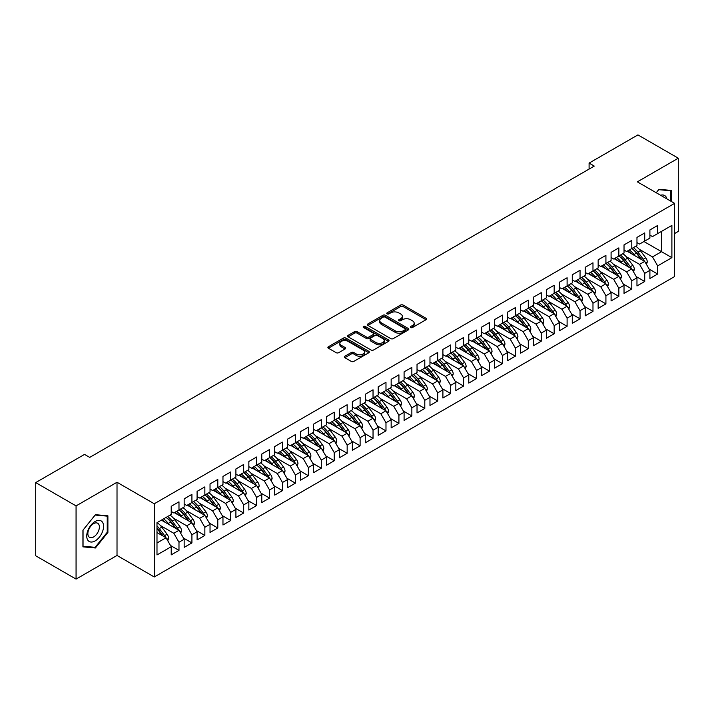 <?xml version="1.0" encoding="UTF-8"?>
<svg xmlns="http://www.w3.org/2000/svg" width="714" height="714" viewBox="0 0 714 714"><rect width="100%" height="100%" fill="white"/><g stroke="black" fill="none" stroke-linecap="round" stroke-linejoin="round"><path stroke-width="1.07" d="M410.728 327.521A1.258 0.723 0 0 0 412.505 327.521L425.999 319.729A1.794 1.035 0 0 0 426.526 318.997A1.794 1.035 0 0 0 425.999 318.266L403.142 305.065A1.794 1.035 0 0 0 400.599 305.065L387.104 312.857A1.258 0.723 0 0 0 386.738 313.366A1.258 0.723 0 0 0 387.104 313.883A1.258 0.723 0 0 0 388.88 313.883L390.629 312.875A5.748 3.32 0 0 1 398.76 312.875L400.661 313.973A5.748 3.32 0 0 1 402.348 316.32A5.748 3.32 0 0 1 400.661 318.667L398.921 319.676A1.258 0.723 0 0 0 398.546 320.184A1.258 0.723 0 0 0 398.921 320.702A1.258 0.723 0 0 0 400.697 320.702L402.437 319.693A5.748 3.32 0 0 1 410.568 319.693L412.469 320.791A5.748 3.32 0 0 1 414.156 323.139A5.748 3.32 0 0 1 412.469 325.486L410.728 326.494A1.258 0.723 0 0 0 410.363 327.003A1.258 0.723 0 0 0 410.728 327.521L410.728 326.494M344.853 356.241A1.794 1.035 0 0 0 344.327 356.973A1.794 1.035 0 0 0 344.853 357.705L351.261 361.409A1.794 1.035 0 0 0 353.805 361.409L368.79 352.761A1.794 1.035 0 0 0 369.317 352.02A1.794 1.035 0 0 0 368.79 351.288L345.933 338.097A1.794 1.035 0 0 0 343.389 338.097L328.404 346.745A1.794 1.035 0 0 0 327.878 347.477A1.794 1.035 0 0 0 328.404 348.209L336.151 352.68A1.794 1.035 0 0 0 338.695 352.68L345.103 348.976A1.794 1.035 0 0 0 345.63 348.245A1.794 1.035 0 0 0 345.103 347.513L341.265 345.299A4.802 2.776 0 0 1 339.855 343.336A4.802 2.776 0 0 1 342.818 340.774A4.802 2.776 0 0 1 348.057 341.372L363.105 350.065A4.802 2.776 0 0 1 364.515 352.02A4.802 2.776 0 0 1 361.543 354.581A4.802 2.776 0 0 1 356.313 353.983L353.805 352.537A1.794 1.035 0 0 0 351.261 352.537L344.853 356.241L344.853 357.705L351.261 354.028L351.261 352.537M76.068 505.905L76.068 579.099L117.016 555.456L117.016 482.262L76.068 505.905L35.7 482.593L84.538 454.399L89.714 457.388L594.271 166.085L589.095 163.095L589.095 169.075M117.016 482.262L154.269 503.772L674.614 203.356L674.614 276.559L154.269 576.974L154.269 503.772M674.614 233.532L678.3 231.407L678.3 158.205L637.352 181.847L674.614 203.356M678.3 158.205L637.932 134.901L589.095 163.095M390.754 338.606A1.794 1.035 0 0 0 393.298 338.606L408.283 329.957A1.794 1.035 0 0 0 408.81 329.225A1.794 1.035 0 0 0 408.283 328.485L385.426 315.293A1.794 1.035 0 0 0 382.882 315.293L367.897 323.942A1.794 1.035 0 0 0 367.371 324.674A1.794 1.035 0 0 0 367.897 325.406L390.754 338.606M364.024 327.788A1.258 0.723 0 0 1 365.3 327.967L365.3 326.476L388.532 339.891A1.794 1.035 0 0 1 389.059 340.623A1.794 1.035 0 0 1 388.532 341.354L373.547 350.003A1.794 1.035 0 0 1 371.012 350.003L348.155 336.812L354.563 333.135L354.563 331.644L348.155 335.348A1.794 1.035 0 0 0 347.629 336.08A1.794 1.035 0 0 0 348.155 336.812L348.155 335.348M354.563 333.135A1.794 1.035 0 0 1 357.107 333.135L357.107 331.644A1.794 1.035 0 0 0 354.563 331.644M357.107 331.644L366.371 336.99A1.794 1.035 0 0 0 368.915 336.99L373.172 334.536A1.794 1.035 0 0 0 373.699 333.804A1.794 1.035 0 0 0 373.172 333.072L363.515 327.503A1.258 0.723 0 0 1 363.149 326.985A1.258 0.723 0 0 1 363.926 326.316A1.258 0.723 0 0 1 365.3 326.476M643.948 241.528L661.548 251.685L661.548 231.363L671.892 225.392L657.665 233.603L657.665 225.463L649.901 229.944L649.901 238.092L644.724 241.073L644.724 232.934L636.968 237.414L636.968 245.554L631.792 248.543L631.792 240.404L624.027 244.884L624.027 253.024L618.851 256.014L618.851 247.874L611.086 252.354L611.086 260.494L605.918 263.484L605.918 255.344L598.154 259.825L598.154 267.964L592.977 270.954L592.977 262.814L585.212 267.295L585.212 275.434L580.045 278.424L580.045 270.285L572.28 274.765L572.28 282.905L567.103 285.895L567.103 277.746L559.339 282.235L559.339 290.375L554.162 293.365L554.162 285.216L546.406 289.697L546.406 297.845L541.23 300.826L541.23 292.686L533.465 297.167L533.465 305.315L528.289 308.296L528.289 300.157L520.533 304.637L520.533 312.786L515.356 315.767L515.356 307.627L507.592 312.107L507.592 320.247L502.415 323.237L502.415 315.097L494.65 319.577L494.65 327.717L489.483 330.707L489.483 322.567L481.718 327.048L481.718 335.187L476.541 338.177L476.541 330.038L468.777 334.518L468.777 342.658L463.6 345.647L463.6 337.508L455.844 341.988L455.844 350.128L450.668 353.118L450.668 344.978L442.903 349.458L442.903 357.598L437.727 360.588L437.727 352.439L429.971 356.929L429.971 365.068L424.794 368.058L424.794 359.91L417.03 364.39L417.03 372.538L411.853 375.519L411.853 367.38L404.088 371.86L404.088 380.009L398.921 382.99L398.921 374.85L391.156 379.33L391.156 387.479L385.979 390.46L385.979 382.32L378.215 386.801L378.215 394.94L373.038 397.93L373.038 389.79L365.282 394.271L365.282 402.41L360.106 405.4L360.106 397.261L352.341 401.741L352.341 409.881L347.165 412.87L347.165 404.731L339.409 409.211L339.409 417.351L334.232 420.341L334.232 412.201L326.468 416.681L326.468 424.821L321.291 427.811L321.291 419.671L313.526 424.152L313.526 432.291L308.359 435.281L308.359 427.133L300.594 431.622L300.594 439.762L295.417 442.751L295.417 434.603L287.653 439.083L287.653 447.232L282.476 450.213L282.476 442.073L274.72 446.553L274.72 454.702L269.544 457.683L269.544 449.543L261.779 454.024L261.779 462.172L256.603 465.153L256.603 457.014L248.847 461.494L248.847 469.634L243.67 472.623L243.67 464.484L235.906 468.964L235.906 477.104L230.729 480.094L230.729 471.954L222.964 476.434L222.964 484.574L217.797 487.564L217.797 479.424L210.032 483.905L210.032 492.044L204.856 495.034L204.856 486.894L197.091 491.375L197.091 499.514L191.923 502.504L191.923 494.365L184.158 498.845L184.158 506.985L178.982 509.974L178.982 501.826L171.217 506.315L171.217 514.455L156.991 522.666L156.991 554.939L171.217 546.719L166.041 537.758L156.991 532.528M671.892 225.392L671.892 257.656L657.665 265.876L652.489 256.915L639.164 249.213M649.187 269.124L657.665 274.015L657.665 265.876M657.665 274.015L649.901 278.496L649.901 270.356L644.724 273.346L639.557 264.376L626.223 256.683M636.254 276.595L644.724 281.486L644.724 273.346M644.724 281.486L636.968 285.966L636.968 277.826L631.792 280.816L626.615 271.847L613.29 264.153M623.313 284.065L631.792 288.956L631.792 280.816M631.792 288.956L624.027 293.436L624.027 285.297L618.851 288.286L613.674 279.317L600.349 271.623M610.381 291.535L618.851 296.426L618.851 288.286M618.851 296.426L611.086 300.906L611.086 292.767L605.918 295.748L600.742 286.787L587.417 279.094M597.439 299.005L605.918 303.896L605.918 295.748M605.918 303.896L598.154 308.377L598.154 300.237L592.977 303.218L587.8 294.257L574.475 286.564M584.507 306.467L592.977 311.366L592.977 303.218M592.977 311.366L585.212 315.847L585.212 307.698L580.045 310.688L574.868 301.727L561.534 294.034M571.566 313.937L580.045 318.828L580.045 310.688M580.045 318.828L572.28 323.317L572.28 315.169L567.103 318.158L561.927 309.198L548.602 301.504M558.634 321.407L567.103 326.298L567.103 318.158M567.103 326.298L559.339 330.787L559.339 322.639L554.162 325.629L548.995 316.668L535.661 308.975M545.692 328.877L554.162 333.768L554.162 325.629M554.162 333.768L546.406 338.249L546.406 330.109L541.23 333.099L536.053 324.138L522.728 316.436M532.751 336.348L541.23 341.238L541.23 333.099M541.23 341.238L533.465 345.719L533.465 337.579L528.289 340.569L523.112 331.608L509.787 323.906M519.819 343.818L528.289 348.709L528.289 340.569M528.289 348.709L520.533 353.189L520.533 345.049L515.356 348.039L510.18 339.07L496.855 331.376M506.878 351.288L515.356 356.179L515.356 348.039M515.356 356.179L507.592 360.659L507.592 352.52L502.415 355.51L497.239 346.54L483.913 338.847M493.945 358.758L502.415 363.649L502.415 355.51M502.415 363.649L494.65 368.129L494.65 359.99L489.483 362.98L484.306 354.01L470.972 346.317M481.004 366.228L489.483 371.119L489.483 362.98M489.483 371.119L481.718 375.6L481.718 367.46L476.541 370.441L471.365 361.48L458.04 353.787M468.072 373.699L476.541 378.59L476.541 370.441M476.541 378.59L468.777 383.07L468.777 374.93L463.6 377.911L458.433 368.951L445.099 361.257M455.13 381.16L463.6 386.06L463.6 377.911M463.6 386.06L455.844 390.54L455.844 382.392L450.668 385.382L445.491 376.421L432.166 368.727M442.189 388.63L450.668 393.521L450.668 385.382M450.668 393.521L442.903 398.01L442.903 389.862L437.727 392.852L432.55 383.891L419.225 376.198M429.257 396.1L437.727 400.991L437.727 392.852M437.727 400.991L429.971 405.481L429.971 397.332L424.794 400.322L419.618 391.361L406.293 383.668M416.316 403.571L424.794 408.462L424.794 400.322M424.794 408.462L417.03 412.942L417.03 404.802L411.853 407.792L406.677 398.831L393.352 391.129M403.383 411.041L411.853 415.932L411.853 407.792M411.853 415.932L404.088 420.412L404.088 412.273L398.921 415.262L393.744 406.302L380.41 398.599M390.442 418.511L398.921 423.402L398.921 415.262M398.921 423.402L391.156 427.882L391.156 419.743L385.979 422.733L380.803 413.763L367.478 406.07M377.51 425.981L385.979 430.872L385.979 422.733M385.979 430.872L378.215 435.353L378.215 427.213L373.038 430.203L367.871 421.233L354.537 413.54M364.568 433.452L373.038 438.342L373.038 430.203M373.038 438.342L365.282 442.823L365.282 434.683L360.106 437.673L354.929 428.703L341.604 421.01M351.627 440.922L360.106 445.813L360.106 437.673M360.106 445.813L352.341 450.293L352.341 442.153L347.165 445.134L341.997 436.174L328.663 428.48M338.695 448.392L347.165 453.283L347.165 445.134M347.165 453.283L339.409 457.763L339.409 449.624L334.232 452.605L329.056 443.644L315.731 435.951M325.754 455.853L334.232 460.753L334.232 452.605M334.232 460.753L326.468 465.233L326.468 457.085L321.291 460.075L316.115 451.114L302.79 443.421M312.821 463.324L321.291 468.214L321.291 460.075M321.291 468.214L313.526 472.704L313.526 464.555L308.359 467.545L303.182 458.584L289.848 450.891M299.88 470.794L308.359 475.685L308.359 467.545M308.359 475.685L300.594 480.174L300.594 472.025L295.417 475.015L290.241 466.055L276.916 458.361M286.948 478.264L295.417 483.155L295.417 475.015M295.417 483.155L287.653 487.635L287.653 479.496L282.476 482.486L277.309 473.525L263.975 465.823M274.006 485.734L282.476 490.625L282.476 482.486M282.476 490.625L274.72 495.105L274.72 486.966L269.544 489.956L264.367 480.995L251.042 473.293M261.065 493.204L269.544 498.095L269.544 489.956M269.544 498.095L261.779 502.576L261.779 494.436L256.603 497.426L251.435 488.456L238.101 480.763M248.133 500.675L256.603 505.566L256.603 497.426M256.603 505.566L248.847 510.046L248.847 501.906L243.67 504.896L238.494 495.927L225.169 488.233M235.192 508.145L243.67 513.036L243.67 504.896M243.67 513.036L235.906 517.516L235.906 509.377L230.729 512.366L225.553 503.397L212.228 495.703M222.259 515.615L230.729 520.506L230.729 512.366M230.729 520.506L222.964 524.986L222.964 516.847L217.797 519.828L212.62 510.867L199.295 503.174M209.318 523.085L217.797 527.976L217.797 519.828M217.797 527.976L210.032 532.457L210.032 524.317L204.856 527.298L199.679 518.337L186.354 510.644M196.386 530.547L204.856 535.446L204.856 527.298M204.856 535.446L197.091 539.927L197.091 531.778L191.923 534.768L186.747 525.807L173.413 518.114M183.444 538.017L191.923 542.908L191.923 534.768M191.923 542.908L184.158 547.397L184.158 539.249L178.982 542.238L173.805 533.278L160.48 525.584M170.512 545.487L178.982 550.378L178.982 542.238M178.982 550.378L171.217 554.867L171.217 546.719M171.217 511.465L173.805 512.955L178.982 509.974M156.991 542.988L166.041 537.758M184.158 503.995L186.747 505.494L191.923 502.504M173.805 533.278L178.982 530.288L161.391 520.131M184.158 539.249L178.982 530.288M197.091 496.525L199.679 498.024L204.856 495.034M186.747 525.807L191.923 522.818L174.323 512.661M197.091 531.778L191.923 522.818M210.032 489.054L212.62 490.554L217.797 487.564M199.679 518.337L204.856 515.347L187.264 505.191M210.032 524.317L204.856 515.347M222.964 481.584L225.553 483.083L230.729 480.094M212.62 510.867L217.797 507.877L200.197 497.72M222.964 516.847L217.797 507.877M235.906 474.123L238.494 475.613L243.67 472.623A13.994 8.077 60 0 1 248.32 477.184L252.952 483.36M225.553 503.397L230.729 500.407L213.138 490.25M235.906 509.377L230.729 500.407M248.847 466.653L251.435 468.143L256.603 465.153A13.994 8.077 60 0 1 261.262 469.714L265.885 475.89M238.494 495.927L243.67 492.946L226.07 482.78M248.847 501.906L243.67 492.946M261.779 459.182L264.367 460.673L269.544 457.683M251.435 488.456L256.603 485.475L239.012 475.31M261.779 494.436L256.603 485.475M274.72 451.712L277.309 453.203L282.476 450.213M264.367 480.995L269.544 478.005L251.944 467.849M274.72 486.966L269.544 478.005M287.653 444.242L290.241 445.732L295.417 442.751M277.309 473.525L282.476 470.535L264.885 460.378M287.653 479.496L282.476 470.535M300.594 436.772L303.182 438.262L308.359 435.281M290.241 466.055L295.417 463.065L277.826 452.908M300.594 472.025L295.417 463.065M313.526 429.301L316.115 430.801L321.291 427.811M303.182 458.584L308.359 455.594L290.759 445.438M313.526 464.555L308.359 455.594M326.468 421.831L329.056 423.331L334.232 420.341M316.115 451.114L321.291 448.124L303.7 437.968M326.468 457.085L321.291 448.124M339.409 414.361L341.997 415.86L347.165 412.87M329.056 443.644L334.232 440.654L316.632 430.497M339.409 449.624L334.232 440.654M352.341 406.891L354.929 408.39L360.106 405.4M341.997 436.174L347.165 433.184L329.573 423.027M352.341 442.153L347.165 433.184M365.282 399.429L367.871 400.92L373.038 397.93M354.929 428.703L360.106 425.714L342.506 415.557M365.282 434.683L360.106 425.714M378.215 391.959L380.803 393.45L385.979 390.46A13.994 8.077 60 0 1 390.638 395.021L395.261 401.197M367.871 421.233L373.038 418.252L355.447 408.087M378.215 427.213L373.038 418.252M391.156 384.489L393.744 385.979L398.921 382.99M380.803 413.763L385.979 410.782L368.388 400.616M391.156 419.743L385.979 410.782M404.088 377.019L406.677 378.509L411.853 375.519A13.994 8.077 60 0 1 416.512 380.08L421.135 386.256M393.744 406.302L398.921 403.312L381.321 393.155M404.088 412.273L398.921 403.312M417.03 369.549L419.618 371.039L424.794 368.058A13.994 8.077 60 0 1 429.444 372.619L434.076 378.795M406.677 398.831L411.853 395.842L394.262 385.685M417.03 404.802L411.853 395.842M429.971 362.078L432.55 363.569L437.727 360.588M419.618 391.361L424.794 388.371L407.194 378.215M429.971 397.332L424.794 388.371M442.903 354.608L445.491 356.107L450.668 353.118M432.55 383.891L437.727 380.901L420.135 370.744M442.903 389.862L437.727 380.901M455.844 347.138L458.433 348.637L463.6 345.647M445.491 376.421L450.668 373.431L433.068 363.274M455.844 382.392L450.668 373.431M468.777 339.668L471.365 341.167L476.541 338.177M458.433 368.951L463.6 365.961L446.009 355.804M468.777 374.93L463.6 365.961M481.718 332.197L484.306 333.697L489.483 330.707M471.365 361.48L476.541 358.49L458.95 348.334M481.718 367.46L476.541 358.49M494.65 324.736L497.239 326.227L502.415 323.237M484.306 354.01L489.483 351.02L471.883 340.864M494.65 359.99L489.483 351.02M507.592 317.266L510.18 318.756L515.356 315.767M497.239 346.54L502.415 343.559L484.824 333.393M507.592 352.52L502.415 343.559M520.533 309.796L523.112 311.286L528.289 308.296A13.994 8.077 60 0 1 532.947 312.857L537.571 319.033M510.18 339.07L515.356 336.089L497.756 325.923M520.533 345.049L515.356 336.089M533.465 302.325L536.053 303.816L541.23 300.826M523.112 331.608L528.289 328.618L510.697 318.462M533.465 337.579L528.289 328.618M546.406 294.855L548.995 296.346L554.162 293.365A13.994 8.077 60 0 1 558.821 297.925L563.444 304.102M536.053 324.138L541.23 321.148L523.63 310.992M546.406 330.109L541.23 321.148M559.339 287.385L561.927 288.875L567.103 285.895A13.994 8.077 60 0 1 571.753 290.455L576.385 296.631M548.995 316.668L554.162 313.678L536.571 303.521M559.339 322.639L554.162 313.678M572.28 279.915L574.868 281.414L580.045 278.424M561.927 309.198L567.103 306.208L549.512 296.051M572.28 315.169L567.103 306.208M585.212 272.445L587.8 273.944L592.977 270.954M574.868 301.727L580.045 298.738L562.445 288.581M585.212 307.698L580.045 298.738M598.154 264.974L600.742 266.474L605.918 263.484M587.8 294.257L592.977 291.267L575.386 281.111M598.154 300.237L592.977 291.267M611.086 257.504L613.674 259.003L618.851 256.014M600.742 286.787L605.918 283.797L588.318 273.641M611.086 292.767L605.918 283.797M624.027 250.043L626.615 251.533L631.792 248.543M613.674 279.317L618.851 276.327L601.259 266.17M624.027 285.297L618.851 276.327M636.968 242.573L639.557 244.063L644.724 241.073M626.615 271.847L631.792 268.866L614.192 258.7M636.968 277.826L631.792 268.866M649.901 235.102L652.489 236.593L657.665 233.603M639.557 264.376L644.724 261.395L627.133 251.23M649.901 270.356L644.724 261.395M35.7 482.593L35.7 555.795L76.068 579.099M117.016 555.456L154.269 576.974M652.489 256.915L661.548 251.685L671.892 257.656M671.446 201.526L671.446 190.442L658.96 189.326L656.22 192.735M107.894 532.448L107.894 515.803L95.408 514.687L82.922 530.216L82.922 546.862L95.408 547.977L107.894 532.448L107.243 532.073M411.228 327.69L412.469 326.976A5.748 3.32 0 0 0 414.156 324.629L414.156 323.139M402.348 316.32L402.348 317.81A5.748 3.32 0 0 1 400.661 320.158L399.421 320.881M425.999 318.266L425.999 319.729L403.142 306.556A1.794 1.035 0 0 0 400.599 306.556L387.613 314.062M408.283 328.485L408.283 329.957L385.426 316.784A1.794 1.035 0 0 0 382.882 316.784L367.924 325.423M405.106 329.734A1.258 0.723 0 0 0 405.472 329.225A1.258 0.723 0 0 0 405.106 328.708L385.042 317.123A1.258 0.723 0 0 0 383.266 317.123L381.428 318.185A5.748 3.32 0 0 0 379.741 320.532A5.748 3.32 0 0 0 381.428 322.88L395.137 330.796A5.748 3.32 0 0 0 403.267 330.796L405.106 329.734L405.106 331.225A1.258 0.723 0 0 0 405.472 330.716L405.472 329.225M379.741 320.532L379.741 322.032A5.748 3.32 0 0 0 381.428 324.37L381.428 322.88M405.106 331.225L403.267 332.296A5.748 3.32 0 0 1 395.137 332.296L381.428 324.37M357.107 333.135L366.371 338.49A1.794 1.035 0 0 0 368.915 338.49L373.172 336.035A1.794 1.035 0 0 0 373.699 335.294L373.699 333.804M365.3 327.967L388.514 341.372M375.992 342.55A4.802 2.776 0 0 0 381.231 343.148A4.802 2.776 0 0 0 384.194 340.587A4.802 2.776 0 0 0 382.793 338.623L377.483 335.562A1.794 1.035 0 0 0 374.948 335.562L370.691 338.017A1.794 1.035 0 0 0 370.164 338.757A1.794 1.035 0 0 0 370.691 339.489L375.992 342.55L375.992 344.041A4.802 2.776 0 0 0 381.231 344.639A4.802 2.776 0 0 0 384.194 342.077L384.194 340.587M370.164 338.757L370.164 340.248A1.794 1.035 0 0 0 370.691 340.98L370.691 339.489M375.992 344.041L370.691 340.98M364.515 352.02L364.515 353.519A4.802 2.776 0 0 1 361.543 356.081A4.802 2.776 0 0 1 356.313 355.483L353.805 354.028A1.794 1.035 0 0 0 351.261 354.028M339.855 343.336L339.855 344.826A4.802 2.776 0 0 0 341.265 346.79L341.265 345.299M345.085 348.994L341.265 346.79M368.79 351.288L368.79 352.761L345.933 339.587A1.794 1.035 0 0 0 343.389 339.587L328.431 348.227M94.087 547.219L95.408 547.977M646.456 264.385L647.286 261.976A4.846 2.802 -120 0 0 645.742 257.843L640.458 250.792A13.994 8.077 -120 0 0 635.772 246.25M634.871 255.701L633.987 254.523A13.994 8.077 -120 0 0 629.302 249.98M631.426 253.711A11.62 6.712 -120 0 0 627.597 250.971M644.349 261.172A4.846 2.802 -120 0 0 643.287 259.262L637.995 252.212A13.994 8.077 -120 0 0 633.318 247.669M632.613 249.168A11.62 6.712 60 0 1 637.075 253.3L641.922 259.771M631.765 248.561A13.994 8.077 60 0 1 636.442 253.104L641.074 259.28M633.514 271.856L634.353 269.446A4.846 2.802 -120 0 0 632.8 265.313L627.517 258.263A13.994 8.077 -120 0 0 622.831 253.711M621.93 263.171L621.046 261.993A13.994 8.077 -120 0 0 616.369 257.451M618.494 261.181A11.62 6.712 -120 0 0 614.656 258.441M631.417 268.642A4.846 2.802 -120 0 0 630.346 266.733L625.062 259.682A13.994 8.077 -120 0 0 620.377 255.139M619.672 256.638A11.62 6.712 60 0 1 624.134 260.771L628.989 267.241M618.824 256.031A13.994 8.077 60 0 1 623.509 260.574L628.133 266.75M620.582 279.326L621.412 276.916A4.846 2.802 -120 0 0 619.868 272.784L614.584 265.733A13.994 8.077 -120 0 0 609.899 261.181M608.988 270.642L608.114 269.464A13.994 8.077 -120 0 0 603.428 264.921M605.552 268.651A11.62 6.712 -120 0 0 601.715 265.903M618.476 276.113A4.846 2.802 -120 0 0 617.405 274.203L612.121 267.152A13.994 8.077 -120 0 0 607.436 262.6M606.739 264.109A11.62 6.712 60 0 1 611.202 268.241L616.048 274.712M605.883 263.502A13.994 8.077 60 0 1 610.568 268.045L615.2 274.221M666.894 198.894A11.888 6.863 120 0 0 665.984 196.761A11.888 6.863 120 0 0 660.602 195.261M658.674 189.674L670.794 190.772L670.794 201.152M669.991 190.308L670.794 190.772M656.246 192.753L658.701 189.692M87.867 540.248A11.888 6.863 120 0 0 99.353 537.169A11.888 6.863 120 0 0 102.432 522.121A11.888 6.863 120 0 0 90.946 525.201A11.888 6.863 120 0 0 87.867 540.248M88.634 536.5A8.14 4.703 120 0 0 89.545 537.347A8.14 4.703 120 0 0 97.122 533.554A8.14 4.703 120 0 0 98.603 524.103A8.14 4.703 120 0 0 97.684 523.246A8.14 4.703 120 0 0 90.116 527.048A8.14 4.703 120 0 0 88.634 536.5M95.149 515.053L107.243 516.133L107.243 532.269L95.149 547.317L83.047 546.237L83.047 530.1L95.149 515.053M106.44 515.678L107.243 516.133M607.641 286.796L608.48 284.386A4.846 2.802 -120 0 0 606.927 280.254L601.643 273.194A13.994 8.077 -120 0 0 596.958 268.651M596.056 278.112L595.173 276.934A13.994 8.077 -120 0 0 590.496 272.391M592.611 276.122A11.62 6.712 -120 0 0 588.782 273.373M605.543 283.583A4.846 2.802 -120 0 0 604.472 281.673L599.189 274.613A13.994 8.077 -120 0 0 594.503 270.07M593.798 271.579A11.62 6.712 60 0 1 598.261 275.711L603.116 282.182M592.95 270.972A13.994 8.077 60 0 1 597.636 275.515L602.259 281.691M594.708 294.257L595.538 291.856A4.846 2.802 -120 0 0 593.994 287.724L588.702 280.664A13.994 8.077 -120 0 0 584.025 276.122M583.115 285.573L582.24 284.404A13.994 8.077 -120 0 0 577.555 279.861M579.679 283.592A11.62 6.712 -120 0 0 575.841 280.843M592.602 291.053A4.846 2.802 -120 0 0 591.531 289.143L586.248 282.084A13.994 8.077 -120 0 0 581.562 277.541M580.866 279.049A11.62 6.712 60 0 1 585.328 283.181L590.175 289.652M580.009 278.442A13.994 8.077 60 0 1 584.695 282.985L589.318 289.161M581.767 301.727L582.597 299.318A4.846 2.802 -120 0 0 581.053 295.194L575.77 288.135A13.994 8.077 -120 0 0 571.084 283.592M570.183 293.043L569.299 291.874A13.994 8.077 -120 0 0 564.613 287.331M566.737 291.062A11.62 6.712 -120 0 0 562.909 288.313M579.67 298.523A4.846 2.802 -120 0 0 578.599 296.613L573.306 289.554A13.994 8.077 -120 0 0 568.63 285.011M567.925 286.519A11.62 6.712 60 0 1 572.387 290.643L577.233 297.122M568.826 309.198L569.665 306.788A4.846 2.802 -120 0 0 568.121 302.665L562.828 295.605A13.994 8.077 -120 0 0 558.152 291.062M557.241 300.514L556.358 299.344A13.994 8.077 -120 0 0 551.681 294.793M553.805 298.532A11.62 6.712 -120 0 0 549.967 295.783M566.729 305.994A4.846 2.802 -120 0 0 565.658 304.084L560.374 297.024A13.994 8.077 -120 0 0 555.688 292.481M554.983 293.989A11.62 6.712 60 0 1 559.446 298.113L564.301 304.592M555.894 316.668L556.724 314.258A4.846 2.802 -120 0 0 555.18 310.135L549.896 303.075A13.994 8.077 -120 0 0 545.21 298.532M544.309 307.984L543.425 306.806A13.994 8.077 -120 0 0 538.74 302.263M540.864 306.003A11.62 6.712 -120 0 0 537.035 303.254M553.787 313.464A4.846 2.802 -120 0 0 552.725 311.554L547.433 304.494A13.994 8.077 -120 0 0 542.756 299.951M542.051 301.451A11.62 6.712 60 0 1 546.513 305.583L551.36 312.063M541.203 300.844A13.994 8.077 60 0 1 545.88 305.387L550.512 311.563M542.952 324.138L543.791 321.728A4.846 2.802 -120 0 0 542.238 317.605L536.955 310.545A13.994 8.077 -120 0 0 532.269 306.003M531.368 315.454L530.484 314.276A13.994 8.077 -120 0 0 525.807 309.733M527.932 313.473A11.62 6.712 -120 0 0 524.094 310.724M540.855 320.934A4.846 2.802 -120 0 0 539.784 319.024L534.5 311.964A13.994 8.077 -120 0 0 529.815 307.422M529.11 308.921A11.62 6.712 60 0 1 533.572 313.053L538.427 319.533M530.02 331.608L530.85 329.199A4.846 2.802 -120 0 0 529.306 325.066L524.022 318.016A13.994 8.077 -120 0 0 519.337 313.473M518.426 322.924L517.552 321.746A13.994 8.077 -120 0 0 512.866 317.203M514.99 320.934A11.62 6.712 -120 0 0 511.153 318.194M527.914 328.404A4.846 2.802 -120 0 0 526.843 326.485L521.559 319.435A13.994 8.077 -120 0 0 516.874 314.892M516.177 316.391A11.62 6.712 60 0 1 520.64 320.524L525.486 326.994M515.329 315.784A13.994 8.077 60 0 1 520.006 320.327L524.638 326.503M517.079 339.079L517.918 336.669A4.846 2.802 -120 0 0 516.365 332.537L511.081 325.486A13.994 8.077 -120 0 0 506.396 320.943M505.494 330.395L504.611 329.216A13.994 8.077 -120 0 0 499.934 324.674M502.049 328.404A11.62 6.712 -120 0 0 498.22 325.664M514.981 335.866A4.846 2.802 -120 0 0 513.91 333.956L508.627 326.905A13.994 8.077 -120 0 0 503.941 322.362M503.236 323.861A11.62 6.712 60 0 1 507.699 327.994L512.554 334.464M502.388 323.255A13.994 8.077 60 0 1 507.074 327.797L511.697 333.974M504.146 346.549L504.976 344.139A4.846 2.802 -120 0 0 503.432 340.007L498.14 332.956A13.994 8.077 -120 0 0 493.463 328.404M492.553 337.865L491.678 336.687A13.994 8.077 -120 0 0 486.993 332.144M489.117 335.875A11.62 6.712 -120 0 0 485.279 333.135M502.04 343.336A4.846 2.802 -120 0 0 500.969 341.426L495.686 334.375A13.994 8.077 -120 0 0 491 329.823M490.304 331.332A11.62 6.712 60 0 1 494.766 335.464L499.613 341.935M489.447 330.725A13.994 8.077 60 0 1 494.133 335.268L498.756 341.444M491.205 354.019L492.044 351.609A4.846 2.802 -120 0 0 490.491 347.477L485.208 340.426A13.994 8.077 -120 0 0 480.522 335.875M479.621 345.335L478.737 344.157A13.994 8.077 -120 0 0 474.051 339.614M476.176 343.345A11.62 6.712 -120 0 0 472.347 340.596M489.108 350.806A4.846 2.802 -120 0 0 488.037 348.896L482.744 341.845A13.994 8.077 -120 0 0 478.068 337.294M477.363 338.802A11.62 6.712 60 0 1 481.825 342.934L486.671 349.405M476.515 338.195A13.994 8.077 60 0 1 481.2 342.738L485.823 348.914M478.273 361.489L479.103 359.08A4.846 2.802 -120 0 0 477.559 354.947L472.266 347.888A13.994 8.077 -120 0 0 467.59 343.345M466.679 352.805L465.805 351.627A13.994 8.077 -120 0 0 461.119 347.084M463.243 350.815A11.62 6.712 -120 0 0 459.405 348.066M476.167 358.276A4.846 2.802 -120 0 0 475.096 356.366L469.812 349.307A13.994 8.077 -120 0 0 465.126 344.764M464.421 346.272A11.62 6.712 60 0 1 468.893 350.404L473.739 356.875M463.573 345.665A13.994 8.077 60 0 1 468.259 350.208L472.882 356.384M465.332 368.951L466.162 366.55A4.846 2.802 -120 0 0 464.618 362.417L459.334 355.358A13.994 8.077 -120 0 0 454.648 350.815M453.747 360.267L452.863 359.097A13.994 8.077 -120 0 0 448.178 354.555M450.302 358.285A11.62 6.712 -120 0 0 446.473 355.536M463.225 365.746A4.846 2.802 -120 0 0 462.163 363.837L456.871 356.777A13.994 8.077 -120 0 0 452.194 352.234M451.489 353.742A11.62 6.712 60 0 1 455.951 357.875L460.798 364.345M450.641 353.135A13.994 8.077 60 0 1 455.318 357.678L459.95 363.854M452.39 376.421L453.229 374.011A4.846 2.802 -120 0 0 451.676 369.888L446.393 362.828A13.994 8.077 -120 0 0 441.707 358.285M440.806 367.737L439.922 366.568A13.994 8.077 -120 0 0 435.245 362.025M437.37 365.755A11.62 6.712 -120 0 0 433.532 363.007M450.293 373.217A4.846 2.802 -120 0 0 449.222 371.307L443.938 364.247A13.994 8.077 -120 0 0 439.253 359.704M438.548 361.213A11.62 6.712 60 0 1 443.01 365.336L447.865 371.815M437.7 360.606A13.994 8.077 60 0 1 442.385 365.149L447.009 371.325M439.458 383.891L440.288 381.481A4.846 2.802 -120 0 0 438.744 377.358L433.46 370.298A13.994 8.077 -120 0 0 428.775 365.755M427.864 375.207L426.99 374.038A13.994 8.077 -120 0 0 422.304 369.486M424.428 373.226A11.62 6.712 -120 0 0 420.591 370.477M437.352 380.687A4.846 2.802 -120 0 0 436.281 378.777L430.997 371.717A13.994 8.077 -120 0 0 426.312 367.174M425.615 368.683A11.62 6.712 60 0 1 430.078 372.806L434.924 379.286M426.517 391.361L427.356 388.952A4.846 2.802 -120 0 0 425.803 384.828L420.519 377.768A13.994 8.077 -120 0 0 415.834 373.226M414.932 382.677L414.049 381.499A13.994 8.077 -120 0 0 409.372 376.956M411.487 380.696A11.62 6.712 -120 0 0 407.658 377.947M424.419 388.157A4.846 2.802 -120 0 0 423.348 386.247L418.065 379.188A13.994 8.077 -120 0 0 413.379 374.645M412.674 376.144A11.62 6.712 60 0 1 417.137 380.276L421.992 386.756M413.584 398.831L414.415 396.422A4.846 2.802 -120 0 0 412.87 392.298L407.578 385.239A13.994 8.077 -120 0 0 402.901 380.696M401.991 390.147L401.116 388.969A13.994 8.077 -120 0 0 396.431 384.427M398.555 388.166A11.62 6.712 -120 0 0 394.717 385.417M411.478 395.627A4.846 2.802 -120 0 0 410.407 393.717L405.124 386.658A13.994 8.077 -120 0 0 400.438 382.115M399.742 383.614A11.62 6.712 60 0 1 404.204 387.747L409.051 394.226M398.885 383.007A13.994 8.077 60 0 1 403.571 387.55L408.203 393.726M400.643 406.302L401.482 403.892A4.846 2.802 -120 0 0 399.929 399.76L394.646 392.709A13.994 8.077 -120 0 0 389.96 388.166M389.059 397.618L388.175 396.44A13.994 8.077 -120 0 0 383.489 391.897M385.614 395.627A11.62 6.712 -120 0 0 381.785 392.887M398.546 403.098A4.846 2.802 -120 0 0 397.475 401.179L392.182 394.128A13.994 8.077 -120 0 0 387.506 389.585M386.801 391.085A11.62 6.712 60 0 1 391.263 395.217L396.118 401.687M387.711 413.772L388.541 411.362A4.846 2.802 -120 0 0 386.997 407.23L381.704 400.179A13.994 8.077 -120 0 0 377.028 395.636M376.117 405.088L375.243 403.91A13.994 8.077 -120 0 0 370.557 399.367M372.681 403.098A11.62 6.712 -120 0 0 368.843 400.358M385.605 410.559A4.846 2.802 -120 0 0 384.534 408.649L379.25 401.598A13.994 8.077 -120 0 0 374.564 397.055M373.859 398.555A11.62 6.712 60 0 1 378.331 402.687L383.177 409.158M373.011 397.948A13.994 8.077 60 0 1 377.697 402.491L382.32 408.667M374.77 421.242L375.6 418.832A4.846 2.802 -120 0 0 374.056 414.7L368.772 407.649A13.994 8.077 -120 0 0 364.086 403.098M363.185 412.558L362.301 411.38A13.994 8.077 -120 0 0 357.616 406.837M359.74 410.568A11.62 6.712 -120 0 0 355.911 407.828M372.663 418.029A4.846 2.802 -120 0 0 371.601 416.119L366.309 409.068A13.994 8.077 -120 0 0 361.632 404.517M360.927 406.025A11.62 6.712 60 0 1 365.389 410.157L370.236 416.628M360.079 405.418A13.994 8.077 60 0 1 364.756 409.961L369.388 416.137M361.828 428.712L362.667 426.303A4.846 2.802 -120 0 0 361.114 422.17L355.831 415.12A13.994 8.077 -120 0 0 351.154 410.568M350.244 420.028L349.36 418.85A13.994 8.077 -120 0 0 344.683 414.307M346.808 418.038A11.62 6.712 -120 0 0 342.97 415.289M359.731 425.499A4.846 2.802 -120 0 0 358.66 423.589L353.376 416.539A13.994 8.077 -120 0 0 348.691 411.987M347.986 413.495A11.62 6.712 60 0 1 352.448 417.628L357.303 424.098M347.138 412.888A13.994 8.077 60 0 1 351.823 417.431L356.447 423.607M348.896 436.183L349.726 433.773A4.846 2.802 -120 0 0 348.182 429.641L342.898 422.581A13.994 8.077 -120 0 0 338.213 418.038M337.303 427.499L336.428 426.32A13.994 8.077 -120 0 0 331.742 421.778M333.866 425.508A11.62 6.712 -120 0 0 330.038 422.759M346.79 432.97A4.846 2.802 -120 0 0 345.728 431.06L340.435 424A13.994 8.077 -120 0 0 335.758 419.457M335.053 420.965A11.62 6.712 60 0 1 339.516 425.098L344.362 431.568M334.206 420.359A13.994 8.077 60 0 1 338.882 424.901L343.514 431.077M335.955 443.644L336.794 441.243A4.846 2.802 -120 0 0 335.241 437.111L329.957 430.051A13.994 8.077 -120 0 0 325.272 425.508M324.37 434.96L323.487 433.791A13.994 8.077 -120 0 0 318.81 429.248M320.934 432.979A11.62 6.712 -120 0 0 317.096 430.23M333.857 440.44A4.846 2.802 -120 0 0 332.786 438.53L327.503 431.47A13.994 8.077 -120 0 0 322.817 426.927M322.112 428.436A11.62 6.712 60 0 1 326.575 432.568L331.43 439.039M321.264 427.829A13.994 8.077 60 0 1 325.95 432.372L330.573 438.548M323.023 451.114L323.853 448.704A4.846 2.802 -120 0 0 322.309 444.581L317.016 437.521A13.994 8.077 -120 0 0 312.339 432.979M311.429 442.43L310.554 441.261A13.994 8.077 -120 0 0 305.869 436.718M307.993 440.449A11.62 6.712 -120 0 0 304.155 437.7M320.916 447.91A4.846 2.802 -120 0 0 319.845 446L314.562 438.94A13.994 8.077 -120 0 0 309.876 434.398M309.18 435.906A11.62 6.712 60 0 1 313.642 440.029L318.489 446.509M308.323 435.299A13.994 8.077 60 0 1 313.009 439.842L317.641 446.018M310.081 458.584L310.92 456.175A4.846 2.802 -120 0 0 309.367 452.051L304.084 444.992A13.994 8.077 -120 0 0 299.398 440.449M298.497 449.9L297.613 448.731A13.994 8.077 -120 0 0 292.927 444.179M295.052 447.919A11.62 6.712 -120 0 0 291.223 445.17M307.984 455.38A4.846 2.802 -120 0 0 306.913 453.47L301.629 446.411A13.994 8.077 -120 0 0 296.944 441.868M296.239 443.376A11.62 6.712 60 0 1 300.701 447.499L305.556 453.979M295.391 442.76A13.994 8.077 60 0 1 300.076 447.312L304.699 453.488M297.149 466.055L297.979 463.645A4.846 2.802 -120 0 0 296.435 459.521L291.142 452.462A13.994 8.077 -120 0 0 286.466 447.919M285.555 457.371L284.681 456.192A13.994 8.077 -120 0 0 279.995 451.65M282.119 455.389A11.62 6.712 -120 0 0 278.281 452.64M295.043 462.851A4.846 2.802 -120 0 0 293.972 460.941L288.688 453.881A13.994 8.077 -120 0 0 284.002 449.338M283.306 450.837A11.62 6.712 60 0 1 287.769 454.97L292.615 461.449M282.449 450.231A13.994 8.077 60 0 1 287.135 454.773L291.758 460.949M284.208 473.525L285.038 471.115A4.846 2.802 -120 0 0 283.494 466.992L278.21 459.932A13.994 8.077 -120 0 0 273.524 455.389M272.623 464.841L271.739 463.663A13.994 8.077 -120 0 0 267.054 459.12M269.178 462.859A11.62 6.712 -120 0 0 265.349 460.111M282.11 470.321A4.846 2.802 -120 0 0 281.039 468.411L275.747 461.351A13.994 8.077 -120 0 0 271.07 456.808M270.365 458.308A11.62 6.712 60 0 1 274.828 462.44L279.674 468.919M269.517 457.701A13.994 8.077 60 0 1 274.194 462.244L278.826 468.42M271.266 480.995L272.105 478.585A4.846 2.802 -120 0 0 270.561 474.453L265.269 467.402A13.994 8.077 -120 0 0 260.592 462.859M259.682 472.311L258.798 471.133A13.994 8.077 -120 0 0 254.122 466.59M256.246 470.321A11.62 6.712 -120 0 0 252.408 467.581M269.169 477.791A4.846 2.802 -120 0 0 268.098 475.872L262.814 468.821A13.994 8.077 -120 0 0 258.129 464.279M257.424 465.778A11.62 6.712 60 0 1 261.886 469.91L266.741 476.381M258.334 488.465L259.164 486.055A4.846 2.802 -120 0 0 257.62 481.923L252.337 474.872A13.994 8.077 -120 0 0 247.651 470.33M246.741 479.781L245.866 478.603A13.994 8.077 -120 0 0 241.18 474.06M243.304 477.791A11.62 6.712 -120 0 0 239.476 475.051M256.228 485.252A4.846 2.802 -120 0 0 255.166 483.342L249.873 476.292A13.994 8.077 -120 0 0 245.197 471.749M244.491 473.248A11.62 6.712 60 0 1 248.954 477.38L253.8 483.851M245.393 495.935L246.232 493.526A4.846 2.802 -120 0 0 244.679 489.393L239.395 482.343A13.994 8.077 -120 0 0 234.71 477.791M233.808 487.251L232.925 486.073A13.994 8.077 -120 0 0 228.248 481.531M230.372 485.261A11.62 6.712 -120 0 0 226.534 482.521M243.296 492.722A4.846 2.802 -120 0 0 242.224 490.813L236.941 483.762A13.994 8.077 -120 0 0 232.255 479.21M231.55 480.718A11.62 6.712 60 0 1 236.013 484.851L240.868 491.321M230.702 480.111A13.994 8.077 60 0 1 235.388 484.654L240.011 490.83M232.461 503.406L233.291 500.996A4.846 2.802 -120 0 0 231.747 496.864L226.463 489.813A13.994 8.077 -120 0 0 221.777 485.261M220.867 494.722L219.992 493.544A13.994 8.077 -120 0 0 215.307 489.001M217.431 492.731A11.62 6.712 -120 0 0 213.593 489.982M230.354 500.193A4.846 2.802 -120 0 0 229.283 498.283L224 491.232A13.994 8.077 -120 0 0 219.314 486.68M218.618 488.189A11.62 6.712 60 0 1 223.08 492.321L227.927 498.791M217.761 487.582A13.994 8.077 60 0 1 222.447 492.124L227.079 498.301M219.519 510.876L220.358 508.466A4.846 2.802 -120 0 0 218.805 504.334L213.522 497.274A13.994 8.077 -120 0 0 208.836 492.731M207.935 502.192L207.051 501.014A13.994 8.077 -120 0 0 202.365 496.471M204.49 500.202A11.62 6.712 -120 0 0 200.661 497.453M217.422 507.663A4.846 2.802 -120 0 0 216.351 505.753L211.067 498.693A13.994 8.077 -120 0 0 206.382 494.15M205.677 495.659A11.62 6.712 60 0 1 210.139 499.791L214.994 506.262M204.829 495.052A13.994 8.077 60 0 1 209.514 499.595L214.138 505.771M206.587 518.337L207.417 515.936A4.846 2.802 -120 0 0 205.873 511.804L200.58 504.744A13.994 8.077 -120 0 0 195.904 500.202M194.993 509.653L194.119 508.484A13.994 8.077 -120 0 0 189.433 503.941M191.557 507.672A11.62 6.712 -120 0 0 187.72 504.923M204.481 515.133A4.846 2.802 -120 0 0 203.41 513.223L198.126 506.164A13.994 8.077 -120 0 0 193.44 501.621M192.744 503.129A11.62 6.712 60 0 1 197.207 507.261L202.053 513.732M191.887 502.522A13.994 8.077 60 0 1 196.573 507.065L201.196 513.241M193.646 525.807L194.476 523.398A4.846 2.802 -120 0 0 192.932 519.274L187.648 512.215A13.994 8.077 -120 0 0 182.963 507.672M182.061 517.123L181.177 515.954A13.994 8.077 -120 0 0 176.492 511.411M178.616 515.142A11.62 6.712 -120 0 0 174.787 512.393M191.548 522.603A4.846 2.802 -120 0 0 190.477 520.693L185.185 513.634A13.994 8.077 -120 0 0 180.508 509.091M179.803 510.599A11.62 6.712 60 0 1 184.266 514.723L189.112 521.202M178.955 509.992A13.994 8.077 60 0 1 183.632 514.535L188.264 520.711M180.704 533.278L181.543 530.868A4.846 2.802 -120 0 0 179.999 526.745L174.707 519.685A13.994 8.077 -120 0 0 170.03 515.142M169.12 524.594L168.236 523.424A13.994 8.077 -120 0 0 163.56 518.873M165.684 522.612A11.62 6.712 -120 0 0 161.846 519.863M178.607 530.074A4.846 2.802 -120 0 0 177.536 528.164L172.252 521.104A13.994 8.077 -120 0 0 167.567 516.561M166.862 518.069A11.62 6.712 60 0 1 171.324 522.193L176.179 528.672M166.014 517.454A13.994 8.077 60 0 1 170.7 522.005L175.323 528.181M167.772 540.748L168.602 538.338A4.846 2.802 -120 0 0 167.058 534.215L161.775 527.155A13.994 8.077 -120 0 0 157.089 522.612M165.666 537.544A4.846 2.802 -120 0 0 164.604 535.634L159.311 528.574A13.994 8.077 -120 0 0 156.991 525.932M156.991 528.003A11.62 6.712 60 0 1 158.392 529.663L163.238 536.143M156.991 528.494A13.994 8.077 60 0 1 157.758 529.467L162.39 535.643M412.469 326.976L412.469 325.486M398.921 320.702L398.921 319.676M400.661 320.158L400.661 318.667M387.104 313.883L387.104 312.857M400.599 306.556L400.599 305.065M403.142 306.556L403.142 305.065M367.897 325.406L367.897 323.942M382.882 316.784L382.882 315.293M385.426 316.784L385.426 315.293M395.137 332.296L395.137 330.796M403.267 332.296L403.267 330.796M366.371 338.49L366.371 336.99M368.915 338.49L368.915 336.99M373.172 336.035L373.172 334.536M388.532 341.354L388.532 339.891M353.805 354.028L353.805 352.537M356.313 355.483L356.313 353.983M345.103 348.976L345.103 347.513M328.404 348.209L328.404 346.745M343.389 339.587L343.389 338.097M345.933 339.587L345.933 338.097M645.652 262.993L647.259 262.065M637.995 252.212L640.458 250.792M633.987 254.523L636.442 253.104M643.287 259.262L645.742 257.843M632.711 270.463L634.318 269.535M625.062 259.682L627.517 258.263M621.046 261.993L623.509 260.574M630.346 266.733L632.8 265.313M619.779 277.933L621.385 277.005M612.121 267.152L614.584 265.733M608.114 269.464L610.568 268.045M617.405 274.203L619.868 272.784M606.838 285.404L608.444 284.475M599.189 274.613L601.643 273.194M595.173 276.934L597.636 275.515M604.472 281.673L606.927 280.254M593.905 292.874L595.503 291.946M586.248 282.084L588.702 280.664M582.24 284.404L584.695 282.985M591.531 289.143L593.994 287.724M580.964 300.344L582.57 299.416M573.306 289.554L575.77 288.135M569.299 291.874L571.753 290.455M578.599 296.613L581.053 295.194M568.032 307.814L569.629 306.886M560.374 297.024L562.828 295.605M556.358 299.344L558.821 297.925M565.658 304.084L568.121 302.665M555.09 315.285L556.697 314.356M547.433 304.494L549.896 303.075M543.425 306.806L545.88 305.387M552.725 311.554L555.18 310.135M542.149 322.746L543.756 321.827M534.5 311.964L536.955 310.545M530.484 314.276L532.947 312.857M539.784 319.024L542.238 317.605M529.217 330.216L530.823 329.297M521.559 319.435L524.022 318.016M517.552 321.746L520.006 320.327M526.843 326.485L529.306 325.066M516.276 337.686L517.882 336.758M508.627 326.905L511.081 325.486M504.611 329.216L507.074 327.797M513.91 333.956L516.365 332.537M503.343 345.157L504.95 344.228M495.686 334.375L498.14 332.956M491.678 336.687L494.133 335.268M500.969 341.426L503.432 340.007M490.402 352.627L492.008 351.699M482.744 341.845L485.208 340.426M478.737 344.157L481.2 342.738M488.037 348.896L490.491 347.477M477.47 360.097L479.067 359.169M469.812 349.307L472.266 347.888M465.805 351.627L468.259 350.208M475.096 356.366L477.559 354.947M464.528 367.567L466.135 366.639M456.871 356.777L459.334 355.358M452.863 359.097L455.318 357.678M462.163 363.837L464.618 362.417M451.596 375.037L453.194 374.109M443.938 364.247L446.393 362.828M439.922 366.568L442.385 365.149M449.222 371.307L451.676 369.888M438.655 382.508L440.261 381.579M430.997 371.717L433.46 370.298M426.99 374.038L429.444 372.619M436.281 378.777L438.744 377.358M425.714 389.978L427.32 389.05M418.065 379.188L420.519 377.768M414.049 381.499L416.512 380.08M423.348 386.247L425.803 384.828M412.781 397.439L414.388 396.52M405.124 386.658L407.578 385.239M401.116 388.969L403.571 387.55M410.407 393.717L412.87 392.298M399.84 404.909L401.447 403.99M392.182 394.128L394.646 392.709M388.175 396.44L390.638 395.021M397.475 401.179L399.929 399.76M386.908 412.38L388.505 411.451M379.25 401.598L381.704 400.179M375.243 403.91L377.697 402.491M384.534 408.649L386.997 407.23M373.966 419.85L375.573 418.922M366.309 409.068L368.772 407.649M362.301 411.38L364.756 409.961M371.601 416.119L374.056 414.7M361.034 427.32L362.632 426.392M353.376 416.539L355.831 415.12M349.36 418.85L351.823 417.431M358.66 423.589L361.114 422.17M348.093 434.79L349.699 433.862M340.435 424L342.898 422.581M336.428 426.32L338.882 424.901M345.728 431.06L348.182 429.641M335.152 442.261L336.758 441.332M327.503 431.47L329.957 430.051M323.487 433.791L325.95 432.372M332.786 438.53L335.241 437.111M322.219 449.731L323.826 448.803M314.562 438.94L317.016 437.521M310.554 441.261L313.009 439.842M319.845 446L322.309 444.581M309.278 457.201L310.885 456.273M301.629 446.411L304.084 444.992M297.613 448.731L300.076 447.312M306.913 453.47L309.367 452.051M296.346 464.671L297.943 463.743M288.688 453.881L291.142 452.462M284.681 456.192L287.135 454.773M293.972 460.941L296.435 459.521M283.404 472.132L285.011 471.213M275.747 461.351L278.21 459.932M271.739 463.663L274.194 462.244M281.039 468.411L283.494 466.992M270.472 479.603L272.07 478.683M262.814 468.821L265.269 467.402M258.798 471.133L261.262 469.714M268.098 475.872L270.561 474.453M257.531 487.073L259.137 486.145M249.873 476.292L252.337 474.872M245.866 478.603L248.32 477.184M255.166 483.342L257.62 481.923M244.59 494.543L246.196 493.615M236.941 483.762L239.395 482.343M232.925 486.073L235.388 484.654M242.224 490.813L244.679 489.393M231.657 502.013L233.264 501.085M224 491.232L226.463 489.813M219.992 493.544L222.447 492.124M229.283 498.283L231.747 496.864M218.716 509.484L220.323 508.555M211.067 498.693L213.522 497.274M207.051 501.014L209.514 499.595M216.351 505.753L218.805 504.334M205.784 516.954L207.381 516.026M198.126 506.164L200.58 504.744M194.119 508.484L196.573 507.065M203.41 513.223L205.873 511.804M192.842 524.424L194.449 523.496M185.185 513.634L187.648 512.215M181.177 515.954L183.632 514.535M190.477 520.693L192.932 519.274M179.91 531.894L181.508 530.966M172.252 521.104L174.707 519.685M168.236 523.424L170.7 522.005M177.536 528.164L179.999 526.745M166.969 539.365L168.575 538.436M159.311 528.574L161.775 527.155M156.991 529.913L157.758 529.467M164.604 535.634L167.058 534.215"/></g></svg>
